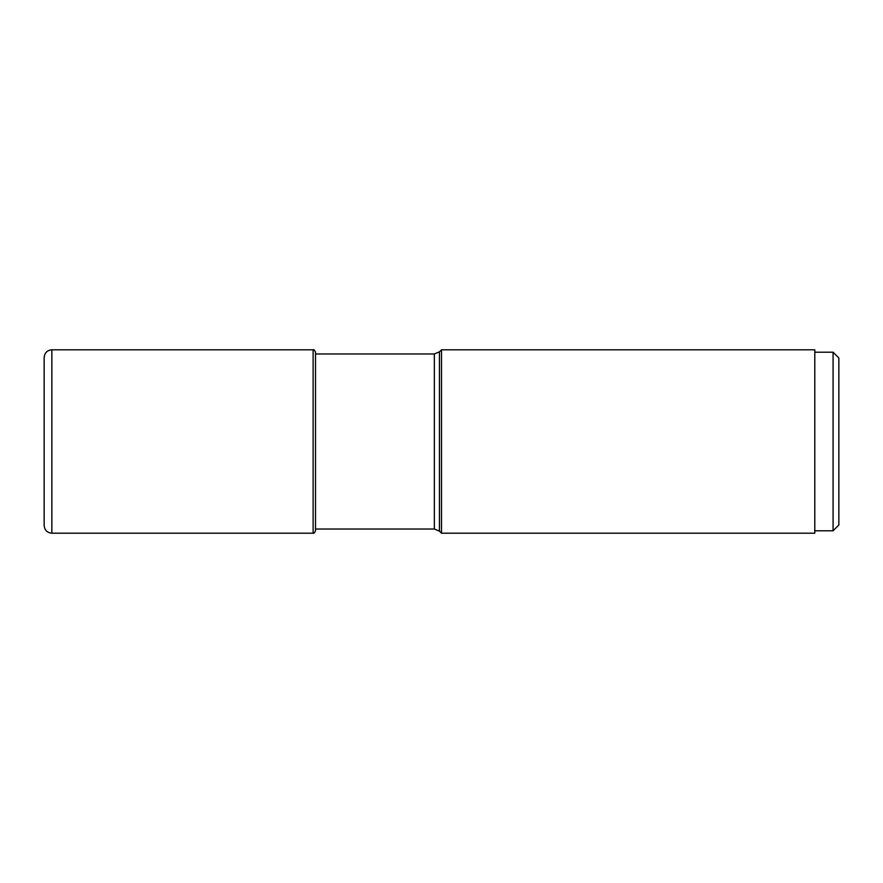 <?xml version="1.0" encoding="UTF-8"?>
<svg xmlns="http://www.w3.org/2000/svg" width="883" height="883" viewBox="0 0 883 883"><rect width="100%" height="100%" fill="white"/><g stroke="black" fill="none" stroke-linecap="round" stroke-linejoin="round"><path stroke-width="1.32" d="M434.348 353.973L439.447 351.853L439.447 531.147L434.348 529.027L434.348 353.973L315.529 353.973L315.529 352.207L315.529 530.793C314.547 532.857 313.752 533.663 313.123 533.2L51.854 533.2L51.854 349.8C47.174 350.264 44.603 352.825 44.15 357.505L44.15 441.5L44.15 357.505M51.854 533.2C47.174 532.736 44.603 530.175 44.15 525.495L44.15 441.5M838.85 525.01L838.85 357.99L838.85 525.01L833.077 530.793L814.788 530.793M838.85 357.99L833.077 352.207L833.077 530.793M833.077 352.207L814.788 352.207M441.5 349.8L814.788 349.8L814.788 533.2L441.5 533.2L441.5 349.8L439.447 351.853M315.529 352.207C314.547 350.143 313.752 349.337 313.123 349.8L313.123 533.2M313.123 349.8L51.854 349.8M439.447 531.147L441.5 533.2M434.348 529.027L315.529 529.027"/></g></svg>
